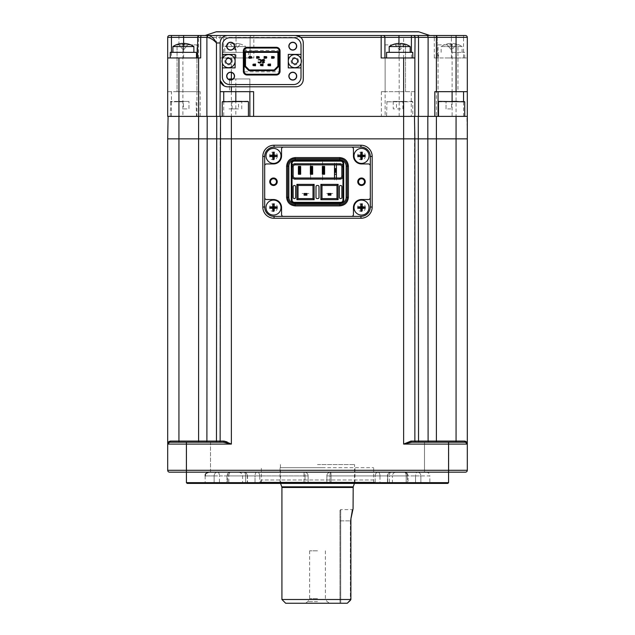 <?xml version="1.0" encoding="UTF-8"?>
<svg xmlns="http://www.w3.org/2000/svg" width="635" height="635" viewBox="0 0 635 635"><rect width="100%" height="100%" fill="white"/><g stroke="black" fill="none" stroke-linecap="round" stroke-linejoin="round"><path stroke-width="0.48" stroke-dasharray="3.17 2.38" d="M373.793 479.973L261.207 479.973L373.793 479.973L374.594 482.171L260.406 482.171L374.594 482.171A1.873 1.873 0 0 0 376.349 483.41L258.651 483.41L376.349 483.41M261.207 479.973L260.406 482.171A1.873 1.873 0 0 1 258.651 483.41M467.169 443.397A1.873 1.873 0 0 1 467.304 444.087L467.304 138.859L220.131 138.859L220.131 441.087A1.127 1.127 0 0 1 219.004 442.214A1.127 1.127 0 0 0 220.131 441.087L224.028 441.087A1.127 0.73 -90 0 1 223.298 442.214L169.569 442.214A1.873 1.873 0 0 0 167.696 444.087L167.696 470.297A1.873 1.873 0 0 0 169.569 472.17L465.431 472.17M223.298 442.214L186.158 442.214L210.502 442.214L210.502 472.17L186.158 472.17L210.502 472.17L186.158 472.17L210.502 472.17L210.502 442.214L186.158 442.214L186.158 472.17L186.158 442.214L210.502 442.214L186.42 442.214L186.42 444.087L231.362 444.087L231.362 138.859L414.869 138.859L414.869 441.087L414.869 138.859L467.304 138.859L466.908 116.388L438.055 116.388L438.055 44.855L457.938 44.855L457.938 91.67L467.304 91.67M448.842 442.214L448.842 472.17L424.497 472.17L448.842 472.17L424.497 472.17L448.842 472.17L448.842 442.214L424.497 442.214L424.497 472.17L424.497 442.214L448.842 442.214M243.792 472.17A3.746 3.746 0 0 1 247.531 475.917L247.531 483.41L245.658 483.41L247.531 483.41L247.531 475.917L245.658 475.917A3.746 1.873 90 0 0 243.792 472.17A3.746 1.873 90 0 1 245.658 475.917L245.658 483.41L205.145 483.41L245.658 483.41L245.658 475.917L247.301 475.917A3.746 3.508 90 0 0 243.792 472.17A3.746 3.746 0 0 1 247.531 475.917L247.301 483.41L242.602 483.41L247.301 483.41L247.301 475.917L242.602 475.917L247.301 475.917A3.746 3.508 90 0 0 243.792 472.17L217.575 472.17A3.746 1.873 -90 0 1 219.448 475.917A3.746 1.873 -90 0 0 217.575 472.17A3.746 3.445 90 0 0 214.13 475.917A3.746 3.445 90 0 1 217.575 472.17L243.792 472.17M407.313 483.41L326.866 483.41L326.866 475.917A3.746 3.746 0 0 1 330.605 472.17A3.746 0.452 -90 0 1 331.057 475.917A3.746 0.452 -90 0 0 330.605 472.17L404.312 472.17A3.746 3.746 0 0 1 408.059 475.917L408.059 483.41L406.186 483.41L408.059 483.41L408.059 475.917L407.313 475.917A3.746 2.992 90 0 0 404.312 472.17A3.746 2.992 90 0 1 407.313 475.917L407.313 483.41L407.313 475.917L408.059 475.917L406.186 475.917A3.746 1.873 90 0 0 404.312 472.17A3.746 3.746 0 0 1 408.059 475.917L406.186 475.917L406.186 483.41L379.976 483.41L406.186 483.41L406.186 475.917L379.976 475.917A3.746 1.873 -90 0 0 378.103 472.17A3.746 2.889 90 0 0 375.221 475.917A3.746 2.889 90 0 1 378.103 472.17L330.605 472.17A3.746 3.746 0 0 0 326.866 475.917L326.866 483.41L379.976 483.41L326.866 483.41L326.866 475.917A3.746 3.746 0 0 1 330.605 472.17A3.746 3.746 0 0 0 326.866 475.917L326.866 483.41L407.313 483.41M426.109 472.17A3.746 3.746 0 0 1 429.855 475.917L415.552 475.917L415.552 483.41L387.469 483.41L415.552 483.41L415.552 475.917A3.746 1.873 90 0 1 417.425 472.17L426.109 472.17L417.425 472.17A3.746 1.873 90 0 0 415.552 475.917L420.87 475.917L420.87 483.41L420.87 475.917A3.746 3.445 -90 0 0 417.425 472.17A3.746 3.445 -90 0 1 420.87 475.917L429.855 475.917L429.855 483.41L415.552 483.41L429.855 483.41M396.145 472.17L391.208 472.17L396.145 472.17A3.746 3.746 0 0 0 392.398 475.917L387.699 475.917L387.699 483.41L387.699 475.917A3.746 3.508 -90 0 1 391.208 472.17A3.746 3.508 -90 0 0 387.699 475.917L392.398 475.917L392.398 483.41L387.699 483.41L392.398 483.41M404.312 472.17A3.746 1.873 90 0 1 406.186 475.917L375.221 475.917L375.221 483.41L375.221 475.917L379.976 475.917L379.976 483.41L379.976 475.917A3.746 1.873 -90 0 0 378.103 472.17L330.605 472.17A3.746 0.627 -90 0 0 329.986 475.917A3.746 0.627 -90 0 1 330.605 472.17L404.312 472.17M259.778 475.917A3.746 2.889 -90 0 0 256.897 472.17A3.746 1.873 90 0 0 255.024 475.917A3.746 1.873 90 0 1 256.897 472.17L230.688 472.17A3.746 2.992 -90 0 0 227.687 475.917A3.746 2.992 -90 0 1 230.688 472.17L304.395 472.17A3.746 3.746 0 0 1 308.134 475.917A3.746 3.746 0 0 0 304.395 472.17A3.746 0.627 90 0 1 305.014 475.917A3.746 0.627 90 0 0 304.395 472.17L256.897 472.17A3.746 2.889 -90 0 1 259.778 475.917L255.024 475.917L255.024 483.41L308.134 483.41L308.134 475.917L308.134 483.41L303.943 483.41L308.134 483.41L308.134 475.917A3.746 3.746 0 0 0 304.395 472.17A3.746 0.452 90 0 0 303.943 475.917A3.746 0.452 90 0 1 304.395 472.17A3.746 3.746 0 0 1 308.134 475.917L308.134 483.41L228.814 483.41L255.024 483.41L255.024 475.917L305.014 475.917L305.014 483.41L305.014 475.917L308.134 475.917L259.778 475.917L259.778 483.41L259.778 475.917M228.814 475.917A3.746 1.873 -90 0 1 230.688 472.17A3.746 1.873 -90 0 0 228.814 475.917L255.024 475.917L226.941 475.917L227.687 475.917L227.687 483.41L226.941 483.41L303.943 483.41L227.687 483.41L227.687 475.917L226.941 475.917L228.814 475.917L228.814 483.41L228.814 475.917M391.208 472.17A3.746 1.873 -90 0 0 389.342 475.917A3.746 1.873 -90 0 1 391.208 472.17L417.425 472.17L391.208 472.17A3.746 3.746 0 0 0 387.469 475.917L389.342 475.917L389.342 483.41L389.342 475.917L387.469 475.917L387.469 483.41L387.469 475.917A3.746 3.746 0 0 1 391.208 472.17M256.897 472.17L304.395 472.17L256.897 472.17M231.053 443.921L227.116 441.928M424.497 442.214L465.431 442.214A1.127 0.849 -90 0 1 464.582 441.087L436.404 441.087L436.404 116.388L414.48 116.388L414.869 138.859L414.48 116.388L403.638 116.388L466.908 116.388M465.431 442.214L411.702 442.214L456.065 442.214L456.065 116.388L467.304 116.388L467.304 57.968L456.065 57.968L456.065 116.388L436.404 116.388L465.431 116.388L253.611 116.388L403.638 116.388L403.638 444.087L408.003 442.809M411.702 442.214A1.127 0.73 -90 0 1 410.972 441.087L414.869 441.087L414.48 116.388M415.996 442.214A1.127 1.127 0 0 1 414.869 441.087A1.127 1.127 0 0 0 415.996 442.214A1.127 1.127 0 0 1 414.869 441.087L418.528 441.087L418.267 116.388M448.58 442.214L448.58 470.297L467.304 470.297L467.304 444.087L466.328 441.785M465.471 441.254L464.582 441.087M171.22 138.859L463.78 138.859L171.22 138.859M395.002 138.859L404.368 138.859L395.002 138.859M445.437 138.859L457.795 138.859L445.437 138.859M393.509 138.859L405.868 138.859L393.509 138.859M177.205 138.859L189.563 138.859L177.205 138.859M229.132 138.859L241.49 138.859L229.132 138.859M168.092 116.388L220.52 116.388L168.092 116.388L167.696 138.859L220.131 138.859L220.52 116.388L220.131 441.087L220.131 138.859L167.696 138.859L167.696 444.087L168.108 442.912L167.696 444.087L186.42 444.087L186.42 470.297L167.696 470.297A1.873 1.873 0 0 0 169.569 472.17M360.942 216.384A9.366 9.366 0 0 0 370.308 207.018A9.366 9.366 0 0 1 360.942 216.384A9.366 9.366 0 0 0 370.308 207.018A9.366 9.366 0 0 1 360.942 216.384M370.308 156.464A9.366 9.366 0 0 0 360.942 147.098A9.366 9.366 0 0 1 370.308 156.464A9.366 9.366 0 0 0 360.942 147.098A9.366 9.366 0 0 1 370.308 156.464M274.058 147.098A9.366 9.366 0 0 0 264.692 156.464A9.366 9.366 0 0 1 274.058 147.098A9.366 9.366 0 0 0 264.692 156.464A9.366 9.366 0 0 1 274.058 147.098M264.692 207.018A9.366 9.366 0 0 0 274.058 216.384A9.366 9.366 0 0 1 264.692 207.018A9.366 9.366 0 0 0 274.058 216.384A9.366 9.366 0 0 1 264.692 207.018M198.596 116.388L169.569 116.388L196.945 116.388L196.945 44.855L177.062 44.855L177.062 91.67L167.696 91.67L167.696 116.388L208.272 116.388L198.596 116.388L198.596 441.087L170.418 441.087A1.127 0.849 -90 0 1 169.569 442.214L219.004 442.214A1.127 1.127 0 0 0 220.131 441.087L206.891 441.087L207.185 116.388M170.418 441.087C168.561 441.476 167.656 442.476 167.696 444.087L168.116 442.905M448.58 482.656L186.42 482.656M187.174 483.41L447.826 483.41M304.205 195.167L306.824 195.167L306.824 193.484L304.205 193.484L306.824 193.484M303.268 193.484L302.149 193.484L303.268 193.484M306.919 193.484L308.888 193.484L306.919 193.484M328.176 193.484L330.795 193.484L328.176 193.484L328.176 195.167L330.795 195.167M326.676 193.484L328.081 193.484L326.676 193.484M330.891 193.484L332.851 193.484L330.891 193.484M334.542 172.379L335.105 172.379M335.851 172.379L336.415 172.379M335.105 168.632L334.542 168.632L334.542 174.252L336.415 174.252L336.415 168.632L335.851 168.632M334.542 164.886L334.542 163.012L334.542 164.886M334.542 179.872L334.542 177.998L334.542 179.872M336.415 163.012L336.415 164.886L336.415 163.012M336.415 177.998L336.415 180.054L336.415 177.998M270.502 181.737A2.992 2.992 0 0 0 273.494 184.737A2.992 2.992 0 0 0 276.495 181.737A2.992 2.992 0 0 0 273.494 178.745A2.992 2.992 0 0 0 270.502 181.737M358.505 181.737A2.992 2.992 0 0 0 361.505 184.737A2.992 2.992 0 0 0 364.498 181.737A2.992 2.992 0 0 0 361.505 178.745A2.992 2.992 0 0 0 358.505 181.737M321.993 198.596L321.993 185.483L336.971 185.483L336.971 198.596L321.993 198.596M339.971 164.886L295.029 164.886M293.156 166.759L293.156 176.125A1.873 1.873 0 0 0 295.029 177.998L339.971 177.998A1.873 1.873 0 0 0 341.844 176.125L341.844 166.759M292.036 176.125L292.036 163.393A2.246 2.246 0 0 1 294.283 161.139L340.717 161.139A2.246 2.246 0 0 1 342.963 163.393L342.963 200.089A2.246 2.246 0 0 1 340.717 202.335L294.283 202.335A2.246 2.246 0 0 1 292.036 200.089L292.036 176.125M370.308 197.66A1.873 1.873 0 0 1 368.435 199.533L361.505 199.533A8.049 8.049 0 0 0 353.449 207.581L353.449 214.511A1.873 1.873 0 0 1 351.584 216.384M370.308 165.822A1.873 1.873 0 0 0 368.435 163.949L361.505 163.949A8.049 8.049 0 0 1 353.449 155.9L353.449 148.971A1.873 1.873 0 0 0 351.584 147.098M365.435 155.9A3.929 3.929 0 0 1 361.505 159.829A3.929 3.929 0 0 1 357.568 155.9A3.929 3.929 0 0 1 361.505 151.963A3.929 3.929 0 0 1 365.435 155.9M283.416 147.098A1.873 1.873 0 0 0 281.551 148.971L281.551 155.9A8.049 8.049 0 0 1 273.494 163.949L266.565 163.949A1.873 1.873 0 0 0 264.692 165.822M277.431 155.9A3.929 3.929 0 0 1 273.494 159.829A3.929 3.929 0 0 1 269.565 155.9A3.929 3.929 0 0 1 273.494 151.963A3.929 3.929 0 0 1 277.431 155.9M264.692 197.66A1.873 1.873 0 0 0 266.565 199.533L273.494 199.533A8.049 8.049 0 0 1 281.551 207.581L281.551 214.511A1.873 1.873 0 0 0 283.416 216.384M277.431 207.581A3.929 3.929 0 0 1 273.494 211.511A3.929 3.929 0 0 1 269.565 207.581A3.929 3.929 0 0 1 273.494 203.652A3.929 3.929 0 0 1 277.431 207.581M365.435 207.581A3.929 3.929 0 0 1 361.505 211.511A3.929 3.929 0 0 1 357.568 207.581A3.929 3.929 0 0 1 361.505 203.652A3.929 3.929 0 0 1 365.435 207.581M339.781 158.71L295.219 158.71A7.493 7.493 0 0 0 287.726 166.195L287.726 197.287A7.493 7.493 0 0 0 295.219 204.772L339.781 204.772A7.493 7.493 0 0 0 347.274 197.287L347.274 166.195A7.493 7.493 0 0 0 339.781 158.71M298.029 198.596L298.029 185.483L313.007 185.483L313.007 198.596L298.029 198.596M293.156 186.611L293.156 197.469A1.127 1.127 0 0 0 294.283 198.596M317.127 185.483A1.127 1.127 0 0 0 316 186.611L316 197.469A1.127 1.127 0 0 0 317.127 198.596L317.873 198.596A1.127 1.127 0 0 0 319 197.469L319 186.611A1.127 1.127 0 0 0 317.873 185.483M340.717 198.596A1.127 1.127 0 0 0 341.844 197.469L341.844 186.611M310.61 166.576L310.61 174.061L312.483 174.061L312.483 166.576M310.61 163.393L310.61 166.386L310.61 163.393M310.61 179.491L310.61 174.252L310.61 179.491M310.61 160.584L310.61 161.139L310.61 160.584M322.596 166.576L322.596 174.061L324.469 174.061L324.469 166.576M322.596 178.745L322.596 174.252L322.596 178.745M322.596 161.893L322.596 166.386L322.596 161.893M322.596 160.584L322.596 161.139L322.596 160.584M322.596 179.491L322.596 180.054L322.596 179.491M300.498 166.576L300.498 174.061L298.625 174.061M368.998 207.581A7.493 7.493 0 0 0 361.505 200.089A7.493 7.493 0 0 0 354.012 207.581A7.493 7.493 0 0 0 361.505 215.074A7.493 7.493 0 0 0 368.998 207.581M280.988 207.581A7.493 7.493 0 0 0 273.494 200.089A7.493 7.493 0 0 0 266.001 207.581A7.493 7.493 0 0 0 273.494 215.074A7.493 7.493 0 0 0 280.988 207.581M368.998 155.9A7.493 7.493 0 0 0 361.505 148.407A7.493 7.493 0 0 0 354.012 155.9A7.493 7.493 0 0 0 361.505 163.393A7.493 7.493 0 0 0 368.998 155.9M280.988 155.9A7.493 7.493 0 0 0 273.494 148.407A7.493 7.493 0 0 0 266.001 155.9A7.493 7.493 0 0 0 273.494 163.393A7.493 7.493 0 0 0 280.988 155.9M285.671 603.25L347.281 603.25L339.971 603.25L339.971 510.373L339.971 603.25L347.281 603.25M317.5 601.631L307.911 601.631L317.5 601.631M317.5 598.638L309.634 598.638L317.5 598.638M317.5 550.815L309.634 550.815L317.5 550.815M350.893 520.859L350.369 520.859C352.727 506.357 352.727 506.357 350.369 520.859C352.727 506.357 352.727 506.357 350.369 520.859L350.369 600.345L350.369 520.859L350.893 520.859L350.893 599.503L281.924 599.503M317.5 464.582L354.576 464.582L317.5 464.582M317.5 603.25L329.898 603.25L317.5 603.25M403.638 116.388L231.362 116.388L385.135 116.388L385.135 91.67L411.274 91.67L411.274 116.388L436.404 116.388L436.404 57.968L456.065 57.968M253.611 91.67L249.865 91.67L249.865 78.938L233.093 78.938L249.865 78.938L249.865 116.388L220.52 116.388L438.055 116.388M220.52 116.388L220.131 138.859L231.362 138.859L231.362 78.938M458.692 138.859L176.308 138.859L458.692 138.859M191.81 138.859L174.958 138.859L191.81 138.859M408.114 138.859L391.263 138.859L408.114 138.859M460.042 138.859L443.19 138.859L460.042 138.859M456.295 138.859L446.937 138.859L456.295 138.859M239.998 138.859L230.632 138.859L239.998 138.859M188.063 138.859L178.705 138.859L188.063 138.859M243.737 138.859L226.885 138.859L243.737 138.859M181.927 116.388L453.072 116.388L181.927 116.388M174.569 116.388L192.207 116.388L174.569 116.388M390.866 116.388L408.503 116.388L390.866 116.388M442.793 116.388L460.431 116.388L442.793 116.388M446.937 116.388L456.295 116.388L446.937 116.388M230.632 116.388L239.998 116.388L230.632 116.388M178.705 116.388L188.063 116.388L178.705 116.388M226.497 116.388L244.134 116.388L226.497 116.388M395.002 116.388L404.368 116.388L395.002 116.388M412.417 101.409L386.58 101.783L412.79 101.783L412.79 116.388L386.58 116.388L412.79 116.388M386.953 101.409L386.58 116.388M396.462 101.409L402.907 101.409L393.248 101.409L396.462 101.409L396.462 108.902L402.907 108.902L402.907 101.409L406.13 101.409L402.907 101.409M393.248 101.409L393.248 108.902L396.462 108.902M464.352 101.409L438.88 101.409M451.612 116.388L464.725 116.388L451.612 116.388M446.04 108.902L446.04 101.409L451.612 101.409L446.04 101.409L446.04 108.902L451.612 108.902L451.612 101.409L457.192 101.409M248.047 101.409L222.583 101.409M248.42 116.388L222.21 116.388L248.42 116.388M232.092 108.902L232.092 101.409L238.538 101.409L238.538 108.902L228.87 108.902L238.538 108.902M241.752 108.902L241.752 101.409L238.538 101.409M228.87 101.409L232.092 101.409L228.87 101.409M183.388 101.409L170.648 101.409L188.96 101.409L177.808 101.409L183.388 101.409L183.388 108.902L188.96 108.902L188.96 101.409L188.96 108.902M183.388 116.388L170.275 116.388L183.388 116.388M429.855 35.496L205.145 35.496M418.314 31.75L216.686 31.75M220.131 42.982A7.493 7.493 0 0 1 227.616 35.496A7.493 7.493 0 0 0 220.131 42.982M207.272 37.37L219.932 37.37L220.131 116.388L231.362 116.388L208.272 116.388L235.823 116.388L235.823 101.409M200.168 116.388L200.168 91.67L196.945 91.67L196.945 116.388L220.131 116.388L220.131 57.968L253.833 57.968L253.833 35.496L208.272 35.496M241.871 57.968L228.759 57.968L241.871 57.968M219.932 57.968L249.15 57.968M249.753 57.968L253.833 57.968M169.569 35.496A1.873 1.873 0 0 0 167.696 37.37L198.596 37.37L198.596 35.496L169.569 35.496A1.873 1.873 0 0 0 167.696 37.37L167.696 91.67L178.935 91.67L177.062 91.67L177.062 44.855L196.945 44.855L196.945 91.67L178.935 91.67L200.168 91.67M189.936 57.968L176.832 57.968L189.936 57.968M200.7 57.968L167.696 57.968M434.832 91.67L438.055 91.67L438.055 44.855L456.065 44.855L456.065 91.67L438.055 91.67M457.938 91.67L456.065 91.67M458.168 57.968L445.064 57.968L458.168 57.968M405.511 44.855L405.511 91.67L405.511 44.855L385.135 44.855L385.135 91.67L381.389 91.67L414.869 91.67L414.869 37.37L434.3 37.37L434.3 57.968L436.404 57.968M434.3 57.968L467.304 57.968L467.304 37.37L463.558 37.37L463.558 35.496L253.833 35.496M414.98 116.388L414.98 91.67L411.274 91.67M414.98 91.67L414.869 37.37A1.873 1.873 0 0 0 412.996 35.496A1.873 1.873 0 0 1 414.869 37.37A1.873 1.873 0 0 0 412.996 35.496M385.135 44.855L385.135 116.388L411.274 116.388M253.611 116.388L235.823 116.388M220.02 91.67L229.489 91.67L229.489 79.7L229.489 91.67L249.865 91.67M224.226 85.995L227.616 86.804L295.775 86.804A7.493 7.493 0 0 0 303.268 79.311L303.268 42.982A7.493 7.493 0 0 0 300.736 37.37M220.234 80.574L220.131 91.67M197.66 57.968L197.66 37.37A1.873 1.873 0 0 1 199.533 35.496L201.049 35.496M250.087 56.92L250.087 37.37A1.873 1.873 0 0 1 251.96 35.496A1.873 1.873 0 0 0 250.087 37.37L250.087 57.888M433.951 35.496L434.3 37.37L437.34 37.37A1.873 1.873 0 0 0 435.467 35.496A1.873 1.873 0 0 1 437.34 37.37L437.34 57.968L437.34 37.37L451.39 37.37L451.39 35.496M465.431 35.496L463.558 35.496M415.068 57.968L384.913 57.968L384.913 37.37M384.913 57.968L381.167 57.968M398.955 35.496L411.393 35.496M418.528 116.388L418.528 37.37A1.873 1.262 90 0 0 417.266 35.496L426.728 35.496A1.873 1.381 90 0 1 428.109 37.37L428.109 116.388M232.299 61.151A3.746 3.746 0 0 0 228.552 57.404A3.746 3.746 0 0 0 224.806 61.151A3.746 3.746 0 0 0 228.552 64.897A3.746 3.746 0 0 0 232.299 61.151M298.585 61.151A3.746 3.746 0 0 0 294.838 57.404A3.746 3.746 0 0 0 291.1 61.151A3.746 3.746 0 0 0 294.838 64.897A3.746 3.746 0 0 0 298.585 61.151M244.562 71.819L278.828 71.819A1.127 1.127 0 0 0 279.956 70.699L279.956 51.602A1.127 1.127 0 0 0 278.828 50.475L244.562 50.475A1.127 1.127 0 0 0 243.443 51.602L243.443 70.699A1.127 1.127 0 0 0 244.562 71.819M414.869 116.388L414.869 57.968M406.241 57.968L393.128 57.968L406.241 57.968M296.712 46.172A3.929 3.929 0 0 1 292.783 50.101A3.929 3.929 0 0 1 288.854 46.172A3.929 3.929 0 0 1 292.783 42.235A3.929 3.929 0 0 1 296.712 46.172M296.712 76.129A3.929 3.929 0 0 1 292.783 80.066A3.929 3.929 0 0 1 288.854 76.129A3.929 3.929 0 0 1 292.783 72.199A3.929 3.929 0 0 1 296.712 76.129M234.545 76.129A3.929 3.929 0 0 1 230.616 80.066A3.929 3.929 0 0 1 226.679 76.129A3.929 3.929 0 0 1 230.616 72.199A3.929 3.929 0 0 1 234.545 76.129M234.545 46.172A3.929 3.929 0 0 1 230.616 50.101A3.929 3.929 0 0 1 226.679 46.172A3.929 3.929 0 0 1 230.616 42.235A3.929 3.929 0 0 1 234.545 46.172M251.777 57.515A0.746 0.746 0 0 1 251.023 58.261L249.15 58.261M258.961 56.69A0.746 0.746 0 0 0 258.516 56.539L256.643 56.539L256.643 57.293L257.389 57.293M259.263 57.515A0.746 0.746 0 0 1 258.516 58.261L256.643 58.261M266.454 56.69A0.746 0.746 0 0 0 266.001 56.539L264.136 56.539L264.136 57.293L264.882 57.293M266.001 57.515L266.756 57.515A0.746 0.746 0 0 1 266.001 58.261L264.136 58.261L264.136 57.515L264.882 57.515M273.494 57.293L271.621 57.293L271.621 56.539L273.494 56.539A0.746 0.746 0 0 1 273.947 56.69M274.241 57.515A0.746 0.746 0 0 1 273.494 58.261L271.621 58.261M252.897 64.778A0.746 0.746 0 0 1 253.643 64.032L255.516 64.032M261.136 64.778L260.39 64.778A0.746 0.746 0 0 1 261.136 64.032L263.009 64.032M267.875 64.778A0.746 0.746 0 0 1 268.629 64.032L270.502 64.032L270.502 64.778L268.661 64.778M277.892 52.348L277.892 66.207L274.153 69.953L249.245 69.953L245.499 66.207L245.499 52.348L277.892 52.348M269.748 65.008L268.661 65.008M268.176 65.603A0.746 0.746 0 0 0 268.629 65.754L270.502 65.754M262.263 65.008L261.175 65.008M260.39 65.008A0.746 0.746 0 0 0 261.136 65.754L263.009 65.754M253.198 65.603A0.746 0.746 0 0 0 253.643 65.754L255.516 65.754M251.476 56.69A0.746 0.746 0 0 0 251.023 56.539L249.15 56.539M276.304 47.292L247.094 47.292A3.746 3.746 0 0 0 243.348 51.038L243.348 71.263A3.746 3.746 0 0 0 247.094 75.009L276.304 75.009A3.746 3.746 0 0 0 280.051 71.263L280.051 51.038A3.746 3.746 0 0 0 276.304 47.292M301.022 67.889L288.29 67.889L288.29 54.412L301.022 54.412M293.529 84.558A7.493 7.493 0 0 0 301.022 77.065L301.022 45.236A7.493 7.493 0 0 0 293.529 37.743L229.862 37.743A7.493 7.493 0 0 0 222.377 45.236L222.377 77.065A7.493 7.493 0 0 0 229.862 84.558L293.529 84.558M222.377 54.412L235.109 54.412L235.109 67.889L222.377 67.889M222.377 58.968L222.377 63.333M301.022 58.968L301.022 63.333M410.17 52.348L389.199 52.348L410.17 52.348M410.17 46.569L389.199 46.569M399.685 44.053A17.081 13.121 180 0 1 400.526 44.069L400.614 43.402A18.653 18.479 180 0 1 404.717 44.069L399.685 50.101L398.851 44.069A17.081 13.121 180 0 1 399.685 44.053M412.79 57.968L386.58 57.968L412.79 57.968M386.58 52.348L412.79 52.348M398.756 43.402L399.685 50.101L394.66 44.069A18.653 18.479 180 0 1 398.756 43.402L399.685 50.101L400.614 43.402M400.526 44.069L399.685 50.101L404.717 44.069M394.645 44.053L399.685 50.101L398.851 44.069M451.612 52.348L464.725 52.348L451.612 52.348M462.097 52.348L462.097 46.569L451.612 46.569L462.097 46.569A18.725 18.725 0 0 0 456.652 44.053L456.652 44.053A18.653 18.479 180 0 0 452.549 43.402A18.653 18.479 180 0 1 456.644 44.069L451.612 50.101L452.453 44.069A17.081 13.121 180 0 0 450.779 44.069A17.081 13.121 180 0 1 452.453 44.069L451.612 50.101L456.644 44.069M441.127 52.348L441.127 46.569L451.612 46.569L441.127 46.569A18.725 18.725 0 0 1 446.572 44.053L446.588 44.069A18.653 18.479 180 0 1 450.683 43.402L450.779 44.069L450.683 43.402A18.653 18.479 180 0 0 446.588 44.069L446.572 44.053M451.612 57.968L464.725 57.968L451.612 57.968M451.612 50.101L450.683 43.402L451.612 50.101L450.779 44.069L451.612 50.101L446.588 44.069L451.612 50.101M224.83 52.348L245.801 52.348L245.801 46.569L224.83 46.569L245.801 46.569A18.725 18.725 0 0 0 240.355 44.053A18.653 18.479 180 0 0 236.244 43.402L236.149 44.069A17.081 13.121 180 0 0 235.315 44.053A17.081 13.121 180 0 0 234.474 44.069L234.386 43.402A18.653 18.479 180 0 0 230.283 44.069L230.283 44.069A18.653 18.479 180 0 1 234.386 43.402L234.474 44.069A17.081 13.121 180 0 1 235.315 44.053A17.081 13.121 180 0 1 236.149 44.069L235.315 50.101L234.386 43.402L235.315 50.101L230.283 44.069A18.725 18.725 0 0 0 224.83 46.569L224.83 52.348L245.801 52.348M248.42 57.968L222.21 57.968L248.42 57.968L248.42 52.348L222.21 52.348L248.42 52.348M222.21 57.968L222.21 52.348M240.34 44.069A18.653 18.479 180 0 0 236.244 43.402L235.315 50.101L234.474 44.069L235.315 50.101L236.149 44.069L235.315 50.101L240.355 44.053L235.315 50.101L230.283 44.069M170.275 52.348L196.493 52.348M193.873 46.569L172.903 46.569M183.388 57.968L170.275 57.968L183.388 57.968M183.388 52.348L193.873 52.348L183.388 52.348M184.317 43.402L183.388 50.101L182.547 44.069A17.081 13.121 180 0 1 184.221 44.069L184.317 43.402A18.653 18.479 180 0 1 188.412 44.069L183.388 50.101L178.356 44.069A18.653 18.479 180 0 1 182.451 43.402M182.547 44.069L183.388 50.101L178.356 44.069M184.221 44.069L183.388 50.101L184.221 44.069L183.388 50.101L188.412 44.069M310.952 482.656L373.674 482.656L310.952 482.656M310.952 467.678L373.674 467.678L310.952 467.678M321.866 467.678L280.051 467.678L321.866 467.678M321.866 482.656L280.051 482.656L321.866 482.656M407.313 475.917L331.057 475.917L331.057 483.41L331.057 475.917L330.605 475.917L407.313 475.917M326.866 475.917L329.986 475.917L329.986 483.41L329.986 475.917L326.866 475.917L330.605 475.917L326.866 475.917A3.746 3.746 0 0 1 330.605 472.17M329.986 475.917L375.221 475.917L329.986 475.917M304.395 475.917L308.134 475.917L304.395 475.917M303.943 475.917L227.687 475.917L303.943 475.917L303.943 483.41L303.943 475.917M389.342 475.917L415.552 475.917L389.342 475.917M217.575 475.917L214.13 475.917L217.575 475.917M214.13 475.917L205.145 475.917L214.13 475.917L214.13 483.41L214.13 475.917M219.448 475.917L245.658 475.917L219.448 475.917L219.448 483.41L219.448 475.917M427.815 116.388L428.109 441.087L418.528 441.087A1.127 0.754 -90 0 0 419.291 442.214M436.404 442.214L436.404 441.087L428.109 441.087A1.127 0.833 -90 0 0 428.935 442.214M403.638 444.087L467.304 444.087M448.58 472.17L448.58 470.297L186.42 470.297L186.42 472.17M216.733 116.388L216.472 441.087A1.127 0.754 -90 0 1 215.709 442.214M206.065 442.214A1.127 0.833 -90 0 0 206.891 441.087L198.596 441.087L198.596 442.214M178.935 442.214L178.935 116.388M281.924 487.482L353.076 487.482M353.195 486.839L281.805 486.839M317.5 483.346L354.465 483.346L317.5 483.346M317.5 482.703L354.576 482.703L317.5 482.703M340.717 520.859L339.971 520.859L340.717 520.859L340.717 603.25L340.717 509.619L340.717 520.859L350.369 520.859L340.717 520.859M438.507 101.783L464.725 101.783M222.21 101.783L248.42 101.783M183.388 101.783L170.275 101.783L183.388 101.783M216.09 31.845L418.909 31.845M231.362 72.461L231.362 57.968M178.935 44.855L178.935 35.496M182.904 44.855L182.904 116.388M171.442 116.388L171.442 91.67M235.823 91.67L235.823 78.938M452.096 44.855L452.096 91.67M452.096 101.409L452.096 116.388M463.558 116.388L463.558 101.409M399.177 116.388L399.177 44.855M381.389 91.67L381.389 116.388M223.726 101.409L223.726 116.388M198.596 91.67L198.596 37.37L206.891 37.37L206.891 116.388M216.472 116.388L216.472 37.37A1.873 1.262 90 0 1 217.734 35.496M223.607 57.968L223.607 37.37L219.932 37.37A1.873 1.841 90 0 1 221.766 35.496M236.045 35.496L236.045 37.37L223.607 37.37L223.607 35.496M236.045 57.968L236.045 37.37L250.087 37.37A1.873 1.873 0 0 1 251.96 35.496M250.087 37.37L403.638 37.37L403.638 35.496M403.638 91.67L403.638 37.37L414.869 37.37M451.39 57.968L451.39 37.37L463.558 37.37L463.558 57.968M411.393 57.968L411.393 52.348M398.955 44.061L398.955 57.968M183.61 57.968L183.61 44.053M171.442 52.348L171.442 57.968M230.688 472.17A3.746 3.746 0 0 0 226.941 475.917L226.941 483.41L226.941 475.917A3.746 3.746 0 0 1 230.688 472.17M238.855 472.17C243.975 473.956 241.879 474.805 242.602 475.917L242.602 483.41M205.145 475.917L205.145 483.41M309.634 550.815L309.634 598.638L307.911 601.631L305.102 603.25M354.441 483.41L354.576 464.582M353.076 508.77L352.52 509.619L340.717 509.619L339.971 510.373M280.424 464.582L280.559 483.41M325.366 550.815L325.366 598.638L327.088 601.631L329.898 603.25M196.493 116.388L196.12 101.409M170.275 116.388L170.648 101.409M464.725 57.968L464.725 52.348M438.507 57.968L438.507 52.348M373.674 482.656L373.674 467.678M280.051 482.656L280.051 467.678M354.949 482.656L354.949 467.678M261.326 482.656L261.326 467.678"/><path stroke-width="0.95" d="M448.58 482.656L447.826 483.41L187.174 483.41L186.42 482.656L448.58 482.656L448.58 472.17L169.569 472.17A1.873 1.873 0 0 1 167.696 470.297L167.696 444.087C167.656 442.476 168.561 441.476 170.418 441.087A1.127 0.849 -90 0 1 169.569 442.214A1.873 1.873 0 0 0 167.696 444.087L167.696 138.859L467.304 138.859L467.304 444.087A1.873 1.873 0 0 0 465.431 442.214A1.873 1.873 0 0 1 467.169 443.397M186.42 482.656L186.42 470.297L448.58 470.297L448.58 442.214L465.431 442.214L466.892 442.912L467.304 444.087L465.431 442.214A1.127 0.849 90 0 1 464.582 441.087C466.439 441.476 467.344 442.476 467.304 444.087L467.304 470.297A1.873 1.873 0 0 1 465.431 472.17A1.873 1.873 0 0 0 467.304 470.297L448.58 470.297L448.58 472.17L465.431 472.17A1.873 1.873 0 0 0 467.304 470.297M170.418 441.087L220.131 441.087A1.127 1.127 0 0 1 219.004 442.214L223.298 442.214L230.497 443.817M227.116 441.928L224.028 441.087L231.053 443.921M467.304 37.37L384.913 37.37A1.873 1.873 0 0 0 383.04 35.496L465.431 35.496A1.873 1.873 0 0 1 467.304 37.37A1.873 1.873 0 0 0 465.431 35.496A1.873 1.873 0 0 1 467.304 37.37L467.304 138.859L436.404 138.859L436.404 441.087L456.065 441.087L456.065 442.214L465.431 442.214M408.003 442.809L411.702 442.214A1.127 0.73 90 0 1 410.972 441.087L403.638 444.087L410.972 441.087L436.404 441.087L436.404 442.214M424.497 442.214L411.702 442.214L403.638 444.087L403.638 138.859L167.696 138.859L168.092 116.388M466.328 441.785L465.471 441.254M466.908 116.388L436.404 116.388L436.404 138.859L414.869 138.859L414.869 441.087A1.127 1.127 0 0 0 415.996 442.214A1.127 1.127 0 0 1 414.869 441.087M220.52 116.388L231.362 116.388L231.362 444.087L186.42 444.087L186.42 442.214L169.569 442.214L223.298 442.214A1.127 0.73 -90 0 0 224.028 441.087L220.131 441.087L220.52 116.388L167.696 116.388L167.696 37.37A1.873 1.873 0 0 1 169.569 35.496L398.955 35.496L398.955 44.061M231.362 444.087L223.298 442.214M169.569 442.214L167.696 444.087L168.116 442.905L169.569 442.214M411.702 442.214L448.58 442.214M274.058 218.257A11.232 11.232 0 0 1 262.819 207.018L262.819 156.464A11.232 11.232 0 0 1 274.058 145.225L360.942 145.225A11.232 11.232 0 0 1 372.181 156.464L372.181 207.018A11.232 11.232 0 0 1 360.942 218.257L274.058 218.257L274.058 216.384L360.942 216.384A9.366 9.366 0 0 0 370.308 207.018L370.308 165.822A1.873 1.873 0 0 0 368.435 163.949L361.505 163.949A8.049 8.049 0 0 1 353.449 155.9L353.449 148.971A1.873 1.873 0 0 0 351.584 147.098L283.416 147.098A1.873 1.873 0 0 0 281.551 148.971L281.551 155.9A8.049 8.049 0 0 1 273.494 163.949L266.565 163.949A1.873 1.873 0 0 0 264.692 165.822L264.692 197.66A1.873 1.873 0 0 0 266.565 199.533L273.494 199.533A8.049 8.049 0 0 1 281.551 207.581L281.551 214.511A1.873 1.873 0 0 0 283.416 216.384L351.584 216.384A1.873 1.873 0 0 0 353.449 214.511L353.449 207.581A8.049 8.049 0 0 1 361.505 199.533L368.435 199.533A1.873 1.873 0 0 0 370.308 197.66L370.308 165.822M370.308 197.66L370.308 156.464A9.366 9.366 0 0 0 360.942 147.098L274.058 147.098L274.058 145.225M360.942 145.225L360.942 147.098L274.058 147.098A9.366 9.366 0 0 0 264.692 156.464L264.692 207.018L262.819 207.018M306.824 193.484L306.824 195.167L306.268 194.604L304.205 195.167L304.205 193.484L306.919 193.484L306.268 194.04L304.109 193.484L304.109 195.167L306.919 195.167L306.824 193.484M304.768 194.04L304.768 194.604M306.268 194.04L306.268 194.604M330.232 194.604L330.795 195.167L328.176 195.167L330.232 194.604L330.795 193.484L330.891 195.167L330.891 193.484L328.176 193.484L330.232 194.04M328.732 194.04L328.732 194.604M328.176 195.167L328.081 193.484L328.176 195.167M336.415 172.379L336.415 164.886L336.415 168.632L334.542 168.632L334.542 172.379L336.415 172.379L336.415 177.998L336.415 174.252L334.542 174.252L334.542 172.379M335.851 172.379L335.851 168.632L335.105 168.632L335.105 172.379M334.542 168.632L334.542 164.886L334.542 168.632M334.542 177.998L334.542 174.252L334.542 177.998M277.241 181.737A3.746 3.746 0 0 1 273.494 185.483A3.746 3.746 0 0 1 269.748 181.737A3.746 3.746 0 0 1 273.494 177.998A3.746 3.746 0 0 1 277.241 181.737M270.502 181.737A2.992 2.992 0 0 0 273.494 184.737A2.992 2.992 0 0 0 276.495 181.737A2.992 2.992 0 0 0 273.494 178.745A2.992 2.992 0 0 0 270.502 181.737M365.252 181.737A3.746 3.746 0 0 1 361.505 185.483A3.746 3.746 0 0 1 357.759 181.737A3.746 3.746 0 0 1 361.505 177.998A3.746 3.746 0 0 1 365.252 181.737M358.505 181.737A2.992 2.992 0 0 0 361.505 184.737A2.992 2.992 0 0 0 364.498 181.737A2.992 2.992 0 0 0 361.505 178.745A2.992 2.992 0 0 0 358.505 181.737M321.993 198.596L321.993 185.483L336.971 185.483L336.971 198.596L321.993 198.596L320.873 199.715L320.873 184.364L338.098 184.364L338.098 199.715L320.873 199.715M322.366 166.386L324.612 166.386L324.612 174.252L322.366 174.252L322.366 166.386M310.388 166.386L312.634 166.386L312.634 174.252L310.388 174.252L310.388 166.386M298.402 166.386L300.649 166.386L300.649 174.252L298.402 174.252L298.402 166.386M334.502 177.998L334.502 164.886M295.029 164.886A1.873 1.873 0 0 0 293.156 166.759L292.036 166.759A2.992 2.992 0 0 1 295.029 163.766L295.029 164.886L339.971 164.886L339.971 163.766A2.992 2.992 0 0 1 342.963 166.759L341.844 166.759A1.873 1.873 0 0 0 339.971 164.886A1.873 1.873 0 0 1 341.844 166.759L341.844 176.125A1.873 1.873 0 0 1 339.971 177.998L295.029 177.998L295.029 179.118A2.992 2.992 0 0 1 292.036 176.125L293.156 176.125L293.156 166.759A1.873 1.873 0 0 1 295.029 164.886M293.156 176.125A1.873 1.873 0 0 0 295.029 177.998M341.844 176.125L342.963 176.125A2.992 2.992 0 0 1 339.971 179.118L295.029 179.118M295.029 163.766L339.971 163.766M360.942 218.257L360.942 216.384L274.058 216.384A9.366 9.366 0 0 1 264.692 207.018L264.692 156.464L262.819 156.464M372.181 207.018L370.308 207.018L370.308 156.464L372.181 156.464M351.584 147.098L283.416 147.098M264.692 165.822L264.692 197.66M283.416 216.384L351.584 216.384M339.781 159.829A6.366 6.366 0 0 1 346.146 166.195L346.146 197.287A6.366 6.366 0 0 1 339.781 203.652L295.219 203.652A6.366 6.366 0 0 1 288.854 197.287L288.854 166.195A6.366 6.366 0 0 1 295.219 159.829L339.781 159.829L339.781 158.71A7.493 7.493 0 0 1 347.274 166.195L347.274 197.287A7.493 7.493 0 0 1 339.781 204.772L295.219 204.772A7.493 7.493 0 0 1 287.726 197.287L287.726 166.195A7.493 7.493 0 0 1 295.219 158.71L339.781 158.71L339.781 157.583C344.988 158.123 347.861 160.996 348.401 166.195L348.401 197.287C347.861 202.486 344.988 205.359 339.781 205.899L295.219 205.899C290.012 205.359 287.139 202.486 286.599 197.287L286.599 166.195C287.139 160.996 290.012 158.123 295.219 157.583L339.781 157.583M340.717 202.335L294.283 202.335A2.246 2.246 0 0 1 292.036 200.089L292.036 163.393A2.246 2.246 0 0 1 294.283 161.139L340.717 161.139A2.246 2.246 0 0 1 342.963 163.393L342.963 200.089A2.246 2.246 0 0 1 340.717 202.335L340.717 203.089L294.283 203.089C292.473 202.898 291.473 201.898 291.282 200.089L291.282 163.393C291.473 161.584 292.473 160.584 294.283 160.393L340.717 160.393C342.527 160.584 343.527 161.576 343.718 163.393L343.718 200.089C343.527 201.898 342.527 202.898 340.717 203.089M314.127 184.364L313.007 185.483L313.007 198.596L298.029 198.596L296.902 199.715L296.902 184.364L314.127 184.364L314.127 199.715L313.007 198.596M296.902 184.364L298.029 185.483L313.007 185.483M298.029 198.596L298.029 185.483M314.127 199.715L296.902 199.715M293.156 197.469L293.156 186.611A1.127 1.127 0 0 1 294.283 185.483L294.465 185.483A1.127 1.127 0 0 1 295.592 186.611L295.592 197.469A1.127 1.127 0 0 1 294.465 198.596L294.283 198.596A1.127 1.127 0 0 1 293.156 197.469M316 186.611A1.127 1.127 0 0 1 317.127 185.483L317.873 185.483A1.127 1.127 0 0 1 319 186.611L319 197.469A1.127 1.127 0 0 1 317.873 198.596L317.127 198.596A1.127 1.127 0 0 1 316 197.469L316 186.611M341.844 197.469A1.127 1.127 0 0 1 340.717 198.596L340.535 198.596A1.127 1.127 0 0 1 339.408 197.469L339.408 186.611A1.127 1.127 0 0 1 340.535 185.483L340.717 185.483A1.127 1.127 0 0 1 341.844 186.611L341.844 197.469M338.098 184.364L336.971 185.483M320.873 184.364L321.993 185.483M338.098 199.715L336.971 198.596M311.92 174.061L311.92 166.576L312.483 166.576L312.483 174.061L311.174 174.061L311.174 166.576L310.61 166.386L310.61 174.061L311.174 174.061M311.92 166.576L311.174 166.576M323.906 174.061L323.906 166.576L324.469 166.576L324.469 174.061L323.151 174.061L323.151 166.576L322.596 166.576L322.596 174.061L323.151 174.061M323.906 166.576L323.151 166.576M299.934 166.576L299.188 166.576L299.188 174.061L300.498 174.061L300.498 166.576L299.934 166.576L299.934 174.061M299.188 166.576L298.625 166.576L298.625 174.061L299.188 174.061M354.012 207.581A7.493 7.493 0 0 0 361.505 215.074A7.493 7.493 0 0 0 368.998 207.581A7.493 7.493 0 0 0 361.505 200.089A7.493 7.493 0 0 0 354.012 207.581M361.505 210.796A11.049 6.858 180 0 1 360.831 210.78A11.922 1.961 -90 0 1 360.767 208.32A11.922 1.961 180 0 1 358.307 208.256A11.049 6.858 -90 0 1 358.307 206.907A11.922 1.961 0 0 1 360.767 206.843A11.922 1.961 -90 0 1 360.831 204.383A11.049 6.858 -0 0 1 361.505 204.375A11.049 6.858 -0 0 1 362.18 204.383A11.922 1.961 90 0 1 362.244 206.843A11.922 1.961 0 0 1 364.704 206.907A11.049 6.858 90 0 1 364.704 208.256A11.922 1.961 180 0 1 362.244 208.32A11.922 1.961 90 0 1 362.18 210.78A11.049 6.858 180 0 1 361.505 210.796M362.244 208.32L361.505 207.581L362.244 206.843M360.767 206.843L361.505 207.581L364.704 206.907M360.767 208.32L361.505 207.581L362.18 204.383M360.831 210.78L361.505 207.581L358.307 208.256M364.704 208.256L361.505 207.581L362.18 210.78M361.505 207.581L358.307 206.907M266.001 207.581A7.493 7.493 0 0 0 273.494 215.074A7.493 7.493 0 0 0 280.988 207.581A7.493 7.493 0 0 0 273.494 200.089A7.493 7.493 0 0 0 266.001 207.581M273.494 210.796A11.049 6.858 180 0 1 272.82 210.78A11.922 1.961 -90 0 1 272.756 208.32A11.922 1.961 180 0 1 270.296 208.256A11.049 6.858 -90 0 1 270.296 206.907A11.922 1.961 0 0 1 272.756 206.843A11.922 1.961 -90 0 1 272.82 204.383A11.049 6.858 -0 0 1 273.494 204.375A11.049 6.858 -0 0 1 274.169 204.383A11.922 1.961 90 0 1 274.233 206.843A11.922 1.961 0 0 1 276.693 206.907A11.049 6.858 90 0 1 276.693 208.256A11.922 1.961 180 0 1 274.233 208.32A11.922 1.961 90 0 1 274.169 210.78A11.049 6.858 180 0 1 273.494 210.796M274.233 208.32L273.494 207.581L274.233 206.843M272.756 206.843L273.494 207.581L276.693 206.907M270.296 208.256L273.494 207.581L272.756 208.32M274.169 210.78L273.494 207.581L272.82 210.78M272.82 204.383L273.494 207.581L276.693 208.256M273.494 207.581L270.296 206.907M354.012 155.9A7.493 7.493 0 0 0 361.505 163.393A7.493 7.493 0 0 0 368.998 155.9A7.493 7.493 0 0 0 361.505 148.407A7.493 7.493 0 0 0 354.012 155.9M361.505 159.107A11.049 6.858 180 0 1 360.831 159.099A11.922 1.961 -90 0 1 360.767 156.639A11.922 1.961 180 0 1 358.307 156.575A11.049 6.858 -90 0 1 358.307 155.226A11.922 1.961 0 0 1 360.767 155.154A11.922 1.961 -90 0 1 360.831 152.702A11.049 6.858 -0 0 1 361.505 152.686A11.049 6.858 -0 0 1 362.18 152.702A11.922 1.961 90 0 1 362.244 155.154A11.922 1.961 0 0 1 364.704 155.226A11.049 6.858 90 0 1 364.704 156.575A11.922 1.961 180 0 1 362.244 156.639A11.922 1.961 90 0 1 362.18 159.099A11.049 6.858 180 0 1 361.505 159.107M362.244 156.639L361.505 155.9L360.767 156.639M360.767 155.154L361.505 155.9L358.307 156.575M362.18 159.099L361.505 155.9L360.831 159.099M362.18 152.702L361.505 155.9L364.704 156.575M364.704 155.226L361.505 155.9L362.244 155.154M361.505 155.9L360.831 152.702M266.001 155.9A7.493 7.493 0 0 0 273.494 163.393A7.493 7.493 0 0 0 280.988 155.9A7.493 7.493 0 0 0 273.494 148.407A7.493 7.493 0 0 0 266.001 155.9M273.494 159.107A11.049 6.858 180 0 1 272.82 159.099A11.922 1.961 -90 0 1 272.756 156.639A11.922 1.961 180 0 1 270.296 156.575A11.049 6.858 -90 0 1 270.296 155.226A11.922 1.961 0 0 1 272.756 155.154A11.922 1.961 -90 0 1 272.82 152.702A11.049 6.858 -0 0 1 273.494 152.686A11.049 6.858 -0 0 1 274.169 152.702A11.922 1.961 90 0 1 274.233 155.154A11.922 1.961 0 0 1 276.693 155.226A11.049 6.858 90 0 1 276.693 156.575A11.922 1.961 180 0 1 274.233 156.639A11.922 1.961 90 0 1 274.169 159.099A11.049 6.858 180 0 1 273.494 159.107M272.756 155.154L273.494 155.9L274.169 152.702M274.233 156.639L273.494 155.9L274.233 155.154M274.169 159.099L272.82 152.702M272.82 159.099L273.494 155.9L276.693 156.575M270.296 156.575L273.494 155.9L272.756 156.639M273.494 155.9L270.296 155.226M347.281 603.25L285.671 603.25L281.924 599.503L350.893 599.503L350.369 600.345L347.281 603.25L350.893 599.503L350.893 520.859C353.282 505.262 353.282 505.262 350.893 520.859L350.957 518.835M353.076 487.482L281.924 487.482L281.805 486.839L353.195 486.839L353.076 508.77L350.98 518.47M414.48 116.388L414.869 138.859L403.638 138.859L403.638 116.388L249.865 116.388L249.865 91.67M231.362 116.388L253.611 116.388L253.611 91.67L220.131 91.67L220.131 79.311A7.493 7.493 0 0 0 227.616 86.804L295.775 86.804A7.493 7.493 0 0 0 303.268 79.311L303.268 42.982A7.493 7.493 0 0 0 295.775 35.496L383.04 35.496A1.873 1.873 0 0 1 384.913 37.37L384.913 57.968M438.88 101.409L464.725 101.783L438.88 101.409M451.612 101.409L457.192 101.409M248.047 101.409L222.21 101.783L248.047 101.409M222.21 116.388L222.21 101.783M248.42 116.388L248.42 101.783M241.752 101.409L232.092 101.409M418.909 31.845L216.09 31.845A1.873 1.873 0 0 1 216.686 31.75L418.314 31.75A1.873 1.873 0 0 1 418.909 31.845L429.855 35.496L426.728 35.496A1.873 1.381 -90 0 1 428.109 37.37L428.109 116.388L403.638 116.388L403.638 57.968L414.869 57.968L414.869 116.388M216.09 31.845L205.145 35.496L201.049 35.496L200.7 37.37L197.66 37.37A1.873 1.873 0 0 1 199.533 35.496L198.596 35.496M167.696 57.968L200.7 57.968L200.7 37.37L206.891 37.37A1.873 1.381 -90 0 1 208.272 35.496L227.616 35.496A7.493 7.493 0 0 0 220.131 42.982L220.131 79.311L220.131 42.982L216.472 42.982C213.63 39.854 210.566 37.981 207.272 37.37A1.873 1.381 -90 0 1 208.653 35.496C211.534 36.1 214.138 38.592 216.472 42.982L216.472 116.388M249.15 57.968L249.753 57.968M233.093 78.938L229.489 78.938L233.093 78.938M436.404 116.388L428.109 116.388M438.055 91.67L438.055 116.388M467.304 91.67L434.832 91.67L434.832 116.388M229.489 78.938L229.489 79.7L229.489 78.938M220.02 116.388L220.131 91.67M224.226 85.995L220.234 80.574M384.913 37.37L300.736 37.37L295.775 35.496L227.616 35.496M381.167 35.496L381.167 57.968L403.638 57.968M411.393 52.348L411.393 35.496L417.266 35.496A1.873 1.262 -90 0 1 418.528 37.37L418.528 116.388M296.529 76.129A3.746 3.746 0 0 0 292.783 72.382A3.746 3.746 0 0 0 289.036 76.129A3.746 3.746 0 0 0 292.783 79.875A3.746 3.746 0 0 0 296.529 76.129M234.363 76.129A3.746 3.746 0 0 0 230.616 72.382A3.746 3.746 0 0 0 226.87 76.129A3.746 3.746 0 0 0 230.616 79.875A3.746 3.746 0 0 0 234.363 76.129M234.363 46.172A3.746 3.746 0 0 0 230.616 42.426A3.746 3.746 0 0 0 226.87 46.172A3.746 3.746 0 0 0 230.616 49.911A3.746 3.746 0 0 0 234.363 46.172M296.529 46.172A3.746 3.746 0 0 0 292.783 42.426A3.746 3.746 0 0 0 289.036 46.172A3.746 3.746 0 0 0 292.783 49.911A3.746 3.746 0 0 0 296.529 46.172M197.66 57.968L197.66 37.37L183.61 37.37L183.61 35.496M413.234 35.496A1.873 1.841 -90 0 1 415.068 37.37L414.869 57.968M301.022 58.968A6.556 6.556 0 0 0 288.29 61.151A6.556 6.556 0 0 0 294.838 67.699A6.556 6.556 0 0 0 301.395 61.151A6.556 6.556 0 0 0 294.838 54.594A6.556 6.556 0 0 0 288.29 61.151A6.556 6.556 0 0 0 301.022 63.333A6.556 6.556 0 0 0 301.022 58.968L301.022 45.236A7.493 7.493 0 0 0 293.529 37.743L229.862 37.743A7.493 7.493 0 0 0 222.377 45.236L222.377 54.412L235.109 54.412L235.109 67.889L222.377 67.889L222.377 63.333A6.556 6.556 0 0 0 235.109 61.151A6.556 6.556 0 0 0 228.552 54.594A6.556 6.556 0 0 0 222.377 63.333M222.004 61.151A6.556 6.556 0 0 0 228.552 67.699A6.556 6.556 0 0 0 235.109 61.151A6.556 6.556 0 0 0 222.377 58.968A6.556 6.556 0 0 0 228.552 67.699A6.556 6.556 0 0 0 235.109 61.151M288.854 46.172A3.929 3.929 0 0 0 292.783 50.101A3.929 3.929 0 0 0 296.712 46.172A3.929 3.929 0 0 0 292.783 42.235A3.929 3.929 0 0 0 288.854 46.172M288.854 76.129A3.929 3.929 0 0 0 292.783 80.066A3.929 3.929 0 0 0 296.712 76.129A3.929 3.929 0 0 0 292.783 72.199A3.929 3.929 0 0 0 288.854 76.129M226.679 76.129A3.929 3.929 0 0 0 230.616 80.066A3.929 3.929 0 0 0 234.545 76.129A3.929 3.929 0 0 0 230.616 72.199A3.929 3.929 0 0 0 226.679 76.129M226.679 46.172A3.929 3.929 0 0 0 230.616 50.101A3.929 3.929 0 0 0 234.545 46.172A3.929 3.929 0 0 0 230.616 42.235A3.929 3.929 0 0 0 226.679 46.172M251.476 58.118L249.15 58.261L251.476 58.118L251.777 57.515L249.15 57.293L251.777 57.293A0.746 0.746 0 0 0 251.476 56.69L249.15 56.539L249.15 57.293M251.023 57.888L251.777 57.515M258.961 56.69L256.643 56.539L258.961 56.69A0.746 0.746 0 0 1 259.263 57.293L257.389 56.92M258.961 58.118L256.643 58.261L256.643 57.515L256.643 58.261L258.961 58.118L259.263 57.515L256.643 57.293L256.643 56.539M258.516 57.888L259.263 57.515M266.454 56.69L264.136 56.539L266.454 56.69A0.746 0.746 0 0 1 266.756 57.293L264.136 57.515L264.136 58.261L266.454 58.118L264.882 56.92M265.97 57.293L264.136 57.293L264.136 56.539M264.136 58.261L264.882 57.515L266.001 57.515M264.882 57.888L266.001 57.888M266.756 57.515L266.454 58.118M271.621 56.539L272.375 56.92L271.621 57.293L271.621 56.539L273.947 56.69A0.746 0.746 0 0 1 274.241 57.293L272.375 57.293M273.947 58.118L271.621 58.261L273.947 58.118L274.241 57.293L272.375 56.92M273.494 56.92L273.947 56.69M273.494 57.888L274.241 57.515M253.198 64.183L255.516 64.032L255.516 64.778L255.516 64.032L253.198 64.183L252.897 64.778L255.516 65.008L252.897 65.008A0.746 0.746 0 0 0 253.198 65.603L255.516 65.754L255.516 65.008M253.643 64.405L252.897 64.778M262.263 64.778L261.136 64.778L262.263 64.778M260.683 64.183L260.39 64.778L261.136 64.778L260.683 64.183L263.009 64.032L263.009 64.778M263.009 64.032L261.136 64.405M268.629 64.405L270.502 64.032L268.176 64.183L268.661 65.008L269.748 65.008L268.176 65.603A0.746 0.746 0 0 1 267.875 65.008L268.176 64.183M269.748 64.405L270.502 64.778L270.502 64.032M269.748 64.778L267.875 64.778M277.892 66.207L277.892 52.348L245.499 52.348L245.499 66.207L249.245 69.953L274.153 69.953L277.892 66.207L278.646 66.516L278.646 51.602L277.892 52.348M262.588 62.301L262.12 62.381L263.057 63.024L264.382 62.46L264.073 61.19L262.279 60.468L262.977 59.753L264.692 60.309L263.993 59.357L261.961 59.833L261.961 60.873L263.993 61.905L263.446 62.54L262.588 62.301M258.215 59.833L260.247 59.833L260.715 60.555L260.485 62.301L258.143 62.063L258.215 62.46L259.231 63.024L260.636 62.786L261.183 61.746L260.945 59.833L259.937 59.277L258.215 59.833M268.176 65.603L270.502 65.754L270.502 65.008L269.748 65.008M260.683 65.603L263.009 65.754L263.009 65.008L260.683 65.603L260.39 64.778M253.683 65.008L255.516 64.778M271.621 58.261L271.621 57.515L273.455 57.293M258.477 57.293L256.643 57.515M249.15 58.261L249.15 57.515L250.984 57.293M278.646 51.602L244.753 51.602L245.499 52.348M244.753 51.602L244.753 66.516L245.499 66.207M244.753 66.516L248.936 70.699L274.463 70.699L274.153 69.953M274.463 70.699L278.646 66.516M248.936 70.699L249.245 69.953M243.348 51.038A3.746 3.746 0 0 1 247.094 47.292L276.304 47.292A3.746 3.746 0 0 1 280.051 51.038L280.051 71.263A3.746 3.746 0 0 1 276.304 75.009L247.094 75.009A3.746 3.746 0 0 1 243.348 71.263L243.348 51.038L244.094 51.038A2.992 2.992 0 0 1 247.094 48.038L276.304 48.038A2.992 2.992 0 0 1 279.297 51.038L279.297 71.263A2.992 2.992 0 0 1 276.304 74.255L247.094 74.255A2.992 2.992 0 0 1 244.094 71.263L244.094 51.038M301.022 54.412L288.29 54.412L288.29 67.889L301.022 67.889L301.022 63.333M301.022 67.889L301.022 77.065A7.493 7.493 0 0 1 293.529 84.558L229.862 84.558A7.493 7.493 0 0 1 222.377 77.065L222.377 67.889M222.377 58.968L222.377 54.412M270.502 65.754L269.748 65.381M260.39 65.008L261.136 65.381M261.136 65.008L262.263 65.008M263.009 65.754L262.263 65.381M253.198 65.603L255.516 65.754M251.476 56.69L249.15 56.539M410.17 52.348L410.17 46.569A18.725 18.725 0 0 0 404.725 44.053L404.717 44.069A18.653 18.479 180 0 0 400.614 43.402L400.526 44.069A17.081 13.121 180 0 0 399.685 44.053A17.081 13.121 180 0 0 398.851 44.069L398.756 43.402A18.653 18.479 180 0 0 394.66 44.069L394.645 44.053A18.725 18.725 0 0 0 389.199 46.569L410.17 46.569M389.199 52.348L389.199 46.569M412.79 57.968L412.79 52.348L386.58 52.348L386.58 57.968M398.851 44.069L398.756 43.402M400.614 43.402L400.526 44.069M172.903 46.569L193.873 46.569A18.725 18.725 0 0 0 188.428 44.053L188.412 44.069A18.653 18.479 180 0 0 184.317 43.402L184.221 44.069A17.081 13.121 180 0 0 182.547 44.069L182.451 43.402A18.653 18.479 180 0 0 178.356 44.069L178.356 44.069A18.725 18.725 0 0 0 172.903 46.569L172.903 52.348M196.493 57.968L196.493 52.348L170.275 52.348L170.275 57.968M182.451 43.402L182.547 44.069M184.221 44.069L184.317 43.402M464.582 441.087L456.065 441.087L456.065 116.388M428.935 442.214A1.127 0.833 90 0 1 428.109 441.087L427.815 116.388M418.267 116.388L418.528 441.087A1.127 0.754 90 0 0 419.291 442.214M167.696 470.297L186.42 470.297L186.42 444.087L167.696 444.087M215.709 442.214A1.127 0.754 -90 0 0 216.472 441.087L216.733 116.388M178.935 57.968L178.935 442.214M198.596 57.968L198.596 442.214M207.185 116.388L206.891 441.087A1.127 0.833 -90 0 1 206.065 442.214M220.131 441.087A1.127 1.127 0 0 1 219.004 442.214M467.304 444.087L403.638 444.087M339.971 179.118L339.971 177.998M295.219 159.829L295.219 157.583M288.854 166.195L286.599 166.195M288.854 197.287L286.599 197.287M295.219 203.652L295.219 205.899M339.781 205.899L339.781 203.652M346.146 197.287L348.401 197.287M346.146 166.195L348.401 166.195M294.283 203.089L294.283 202.335M291.282 200.089L292.036 200.089M292.036 163.393L291.282 163.393M294.283 160.393L294.283 161.139M340.717 160.393L340.717 161.139M343.718 163.393L342.963 163.393M343.718 200.089L342.963 200.089M231.362 78.938L231.362 72.461M235.823 101.409L235.823 91.67M452.096 91.67L452.096 101.409M463.558 101.409L463.558 91.67M223.726 91.67L223.726 101.409M231.362 86.804L231.362 91.67M183.61 44.053L183.61 37.37L171.442 37.37L171.442 35.496M171.442 52.348L171.442 37.37L167.696 37.37M206.891 116.388L206.891 37.37A1.873 1.381 90 0 1 208.272 35.496M456.065 91.67L456.065 35.496M436.404 91.67L436.404 35.496M294.838 58.341A2.81 2.81 0 0 1 297.648 61.151A2.81 2.81 0 0 1 294.838 63.96A2.81 2.81 0 0 1 292.036 61.151A2.81 2.81 0 0 1 294.838 58.341M294.838 54.594A6.556 6.556 0 0 0 288.29 61.151A6.556 6.556 0 0 0 294.838 67.699M228.552 58.341A2.81 2.81 0 0 1 231.362 61.151A2.81 2.81 0 0 1 228.552 63.96A2.81 2.81 0 0 1 225.742 61.151A2.81 2.81 0 0 1 228.552 58.341M247.094 47.292L247.094 48.038M243.348 71.263L244.094 71.263M247.094 74.255L247.094 75.009M276.304 75.009L276.304 74.255M279.297 71.263L280.051 71.263M280.051 51.038L279.297 51.038M276.304 48.038L276.304 47.292M205.145 475.917C205.859 474.837 203.748 473.988 208.891 472.17M353.195 486.839L354.441 483.41M281.805 486.839L280.559 483.41M281.924 487.482L281.924 599.503M438.507 116.388L438.507 101.783M464.725 116.388L464.725 101.783M193.873 52.348L193.873 46.569"/></g></svg>
